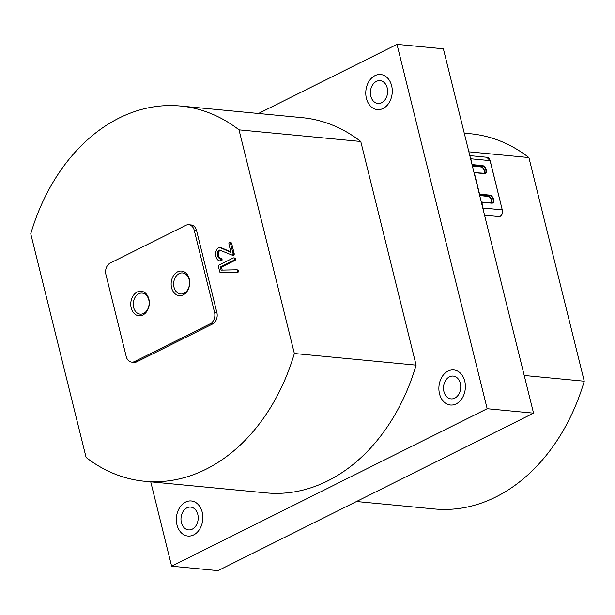 <?xml version="1.0" encoding="UTF-8"?>
<svg xmlns="http://www.w3.org/2000/svg" width="615" height="615" viewBox="0 0 615 615"><rect width="100%" height="100%" fill="white"/><g stroke="black" fill="none" stroke-linecap="round" stroke-linejoin="round"><path stroke-width="0.92" d="M258.515 113.483L396.998 44.365L443.377 48.8L533.543 413.142L218.002 570.635L171.623 566.2L150.744 481.845M396.998 44.365L487.165 408.714L171.623 566.2M533.543 413.142L487.165 408.714M468.876 151.82L528.9 157.555L584.25 381.208A188.474 141.373 95.5 0 1 434.513 508.974L356.485 501.517M464.256 133.155L470.383 133.739A188.474 141.373 95.5 0 1 528.9 157.555M524.226 375.473L584.25 381.208M193.656 534.919A17.612 13.215 95.5 0 1 187.921 536.042A17.612 13.215 95.5 0 1 176.444 517.246A17.612 13.215 95.5 0 1 191.273 500.971A17.612 13.215 95.5 0 1 202.796 515.923A17.612 13.215 95.5 0 1 193.656 534.919A17.612 13.215 95.5 0 1 187.921 536.042A17.612 13.215 95.5 0 1 176.444 517.246A17.612 13.215 95.5 0 1 191.273 500.971A17.612 13.215 95.5 0 1 202.796 515.923A17.612 13.215 95.5 0 1 193.656 534.919M383.084 108.471A17.612 13.215 95.5 0 1 377.341 109.593A17.612 13.215 95.5 0 1 365.871 90.805A17.612 13.215 95.5 0 1 380.7 74.523A17.612 13.215 95.5 0 1 392.224 89.475A17.612 13.215 95.5 0 1 383.084 108.471A17.612 13.215 95.5 0 1 377.341 109.593A17.612 13.215 95.5 0 1 365.871 90.805A17.612 13.215 95.5 0 1 380.7 74.523A17.612 13.215 95.5 0 1 392.224 89.475A17.612 13.215 95.5 0 1 383.084 108.471M456.192 403.886A17.612 13.215 95.5 0 1 450.449 405.008A17.612 13.215 95.5 0 1 438.979 386.22A17.612 13.215 95.5 0 1 453.801 369.938A17.612 13.215 95.5 0 1 465.332 384.89A17.612 13.215 95.5 0 1 456.192 403.886A17.612 13.215 95.5 0 1 450.449 405.008A17.612 13.215 95.5 0 1 438.979 386.22A17.612 13.215 95.5 0 1 453.801 369.938A17.612 13.215 95.5 0 1 465.332 384.89A17.612 13.215 95.5 0 1 456.192 403.886M180.487 106.026L302.242 117.665A188.474 141.373 95.5 0 1 360.767 141.488L239.012 129.85L294.354 353.502A188.474 141.373 95.5 0 1 144.617 481.261A188.474 141.373 95.5 0 1 86.1 457.445L30.75 233.792A188.474 141.373 95.5 0 1 180.487 106.026A188.474 141.373 95.5 0 1 239.012 129.85M144.617 481.261L266.372 492.899A188.474 141.373 95.5 0 0 416.109 365.141L360.767 141.488M416.109 365.141L294.354 353.502M131.687 362.12L134.001 362.343A8.81 6.604 -84.5 0 0 136.876 361.781L212.606 323.982A8.81 6.604 -84.5 0 0 216.88 312.628L196.577 230.564A8.81 6.604 -84.5 0 0 191.104 224.952L188.782 224.729A8.81 6.604 -84.5 0 0 185.915 225.29L110.185 263.089A8.81 6.604 -84.5 0 0 105.903 274.444L126.213 356.5A8.81 6.604 -84.5 0 0 131.687 362.12A8.81 6.604 -84.5 0 0 134.554 361.559L210.284 323.759A8.81 6.604 -84.5 0 0 214.566 312.405L194.255 230.348A8.81 6.604 -84.5 0 0 188.782 224.729M221.523 272.676A1.153 0.869 -84.5 0 0 221.661 272.691L237.897 272.314A1.184 0.892 -84.5 0 0 238.405 271.676A1.43 1.076 -84.5 0 0 238.297 270.385A1.069 0.8 -84.5 0 0 237.913 269.993A1.407 1.053 -84.5 0 0 237.598 269.924L236.567 269.824M222.207 270.1L221.477 267.148L234.968 260.414A1.345 1.015 -84.5 0 0 235.222 260.23A0.953 0.715 -84.5 0 0 235.507 259.653A6.342 4.759 -84.5 0 0 235.514 259.369A3.113 2.337 -84.5 0 0 235.514 259.169A2.037 1.53 -84.5 0 0 235.499 258.976A0.738 0.553 -84.5 0 0 235.476 258.861A1.876 1.407 -84.5 0 0 235.407 258.631A1.453 1.092 -84.5 0 0 235.099 258.154L234.938 258.062A0.999 0.746 -84.5 0 0 234.684 258.016L233.708 257.923M220.839 260.968A6.442 4.835 -84.5 0 0 221.062 260.991A6.442 4.835 -84.5 0 0 221.285 261.006L221.515 260.952A1.161 0.869 -84.5 0 0 222.077 259.845A1.73 1.299 -84.5 0 0 222.015 259.322A2.837 2.129 -84.5 0 0 221.884 259.023A1.845 1.384 -84.5 0 0 221.754 258.807A1.13 0.846 -84.5 0 0 221.277 258.561A5.52 4.136 95.5 0 1 220.647 258.431A3.836 2.875 95.5 0 1 220.155 258.2A3.513 2.637 95.5 0 1 219.301 257.324A4.905 3.682 95.5 0 1 218.679 255.832A5.074 3.805 95.5 0 1 218.54 255.033A5.796 4.351 95.5 0 1 218.494 254.141A11.846 8.887 95.5 0 1 218.525 253.242A4.497 3.375 95.5 0 1 218.586 252.688A6.188 4.643 95.5 0 1 218.709 252.258A4.759 3.567 95.5 0 1 218.84 251.896A3.544 2.66 95.5 0 1 219.401 250.912A2.352 1.768 95.5 0 1 220.047 250.382A2.691 2.022 95.5 0 1 220.431 250.244A2.983 2.237 95.5 0 1 220.439 250.236L219.271 250.128A2.983 2.237 95.5 0 1 219.686 250.09L232.001 255.094A1.092 0.815 -84.5 0 0 232.762 254.864A1.476 1.107 -84.5 0 0 233.031 253.549L230.51 243.379A1.453 1.092 -84.5 0 0 230.325 242.925A1.038 0.776 -84.5 0 0 229.203 242.817A1.238 0.93 -84.5 0 0 228.941 244.163L230.986 252.427L221.039 247.999A8.841 6.634 -84.5 0 0 219.816 247.722A8.841 6.634 -84.5 0 0 219.401 247.699A3.959 2.967 -84.5 0 0 218.294 247.96A4.067 3.052 -84.5 0 0 216.964 249.198A6.365 4.774 -84.5 0 0 215.965 251.535A8.333 6.25 -84.5 0 0 215.734 252.819A7.787 5.843 -84.5 0 0 215.657 254.08A7.934 5.95 -84.5 0 0 215.742 255.325A9.064 6.796 -84.5 0 0 215.98 256.624A8.61 6.458 -84.5 0 0 216.249 257.524A7.003 5.251 -84.5 0 0 216.565 258.292A6.488 4.866 -84.5 0 0 216.964 258.984A6.012 4.505 -84.5 0 0 217.41 259.576A5.666 4.251 -84.5 0 0 218.625 260.522A6.442 4.835 -84.5 0 0 219.901 260.883A6.442 4.835 -84.5 0 0 220.124 260.898L220.362 260.845A1.161 0.869 -84.5 0 0 220.854 260.207A1.391 1.038 -84.5 0 0 220.854 259.215A2.837 2.129 -84.5 0 0 220.724 258.915A1.845 1.384 -84.5 0 0 220.593 258.7A1.13 0.846 -84.5 0 0 220.124 258.454A5.52 4.136 95.5 0 1 219.494 258.315A3.836 2.875 95.5 0 1 218.994 258.092A3.513 2.637 95.5 0 1 218.141 257.216A4.905 3.682 95.5 0 1 217.518 255.725A5.074 3.805 95.5 0 1 217.379 254.918A5.796 4.351 95.5 0 1 217.333 254.033A11.846 8.887 95.5 0 1 217.364 253.126A4.497 3.375 95.5 0 1 217.426 252.573A6.188 4.643 95.5 0 1 217.549 252.15A4.759 3.567 95.5 0 1 217.679 251.789A3.544 2.66 95.5 0 1 218.24 250.805A2.352 1.768 95.5 0 1 218.886 250.267A2.691 2.022 95.5 0 1 219.271 250.128M221.277 258.561L220.132 258.454A1.207 0.907 -84.5 0 0 220.116 258.454L221.277 258.561M230.879 251.973L222.2 248.106A8.841 6.634 -84.5 0 0 220.977 247.83L219.816 247.722M233.323 255.256A1.092 0.815 -84.5 0 0 233.923 254.971A1.476 1.107 -84.5 0 0 234.192 253.657L231.671 243.486A1.453 1.092 -84.5 0 0 231.478 243.033A1.038 0.776 -84.5 0 0 230.879 242.671L229.779 242.564M237.067 271.93A0.884 0.661 -84.5 0 0 237.244 271.561A1.43 1.076 -84.5 0 0 237.136 270.277A1.069 0.8 -84.5 0 0 236.752 269.877A1.407 1.053 -84.5 0 0 236.437 269.808L221.085 270.123L220.316 267.033L233.808 260.299A1.345 1.015 -84.5 0 0 234.061 260.122A0.953 0.715 -84.5 0 0 234.346 259.538A6.342 4.759 -84.5 0 0 234.353 259.253A3.113 2.337 -84.5 0 0 234.353 259.061A2.037 1.53 -84.5 0 0 234.338 258.861A0.738 0.553 -84.5 0 0 234.315 258.746A1.876 1.407 -84.5 0 0 234.246 258.523A1.453 1.092 -84.5 0 0 233.946 258.046L233.777 257.946A0.999 0.746 -84.5 0 0 233.239 257.985L218.925 265.134A1.322 0.992 -84.5 0 0 218.609 265.373A0.769 0.577 -84.5 0 0 218.387 266.057A2.137 1.607 -84.5 0 0 218.463 266.656L219.716 271.738A1.93 1.445 -84.5 0 0 219.855 272.122A1.092 0.823 -84.5 0 0 220.501 272.583L236.744 272.207A1.184 0.892 -84.5 0 0 237.067 271.93L238.228 272.045M237.897 272.314L236.744 272.207M237.69 272.36L236.529 272.253M234.938 258.062L233.777 257.946M235.099 258.154L233.946 258.046M235.507 259.653L234.346 259.538M221.477 267.148L220.316 267.033M218.586 252.688L217.426 252.573M221.754 258.807L220.593 258.7M222.015 259.322L220.854 259.215M221.515 260.952L220.362 260.845M221.285 261.006L220.124 260.898M222.2 248.106L221.039 247.999M234.161 254.549L233 254.441M142.88 314.988A12.331 9.248 -84.5 0 0 146.27 293.939A12.331 9.248 -84.5 0 0 130.964 301.581A12.331 9.248 -84.5 0 0 142.88 314.988M183.27 294.831A12.331 9.248 -84.5 0 0 186.66 273.783A12.331 9.248 -84.5 0 0 171.354 281.416A12.331 9.248 -84.5 0 0 183.27 294.831M143.633 313.458A10.57 7.926 -84.5 0 0 149.122 302.065A10.57 7.926 -84.5 0 0 142.203 293.094A10.57 7.926 -84.5 0 0 133.309 302.857A10.57 7.926 -84.5 0 0 140.197 314.134A10.57 7.926 -84.5 0 0 143.633 313.458M184.023 293.301A10.57 7.926 -84.5 0 0 189.512 281.908A10.57 7.926 -84.5 0 0 182.594 272.937A10.57 7.926 -84.5 0 0 173.699 282.7A10.57 7.926 -84.5 0 0 180.579 293.978A10.57 7.926 -84.5 0 0 184.023 293.301M454.769 398.143A11.447 8.587 95.5 0 1 451.041 398.874A11.447 8.587 95.5 0 1 443.576 386.658A11.447 8.587 95.5 0 1 453.217 376.08A11.447 8.587 95.5 0 1 460.712 385.797A11.447 8.587 95.5 0 1 454.769 398.143M381.661 102.728A11.447 8.587 95.5 0 1 377.933 103.458A11.447 8.587 95.5 0 1 370.468 91.243A11.447 8.587 95.5 0 1 380.108 80.665A11.447 8.587 95.5 0 1 387.604 90.382A11.447 8.587 95.5 0 1 381.661 102.728M192.234 529.177A11.447 8.587 95.5 0 1 188.505 529.899A11.447 8.587 95.5 0 1 181.048 517.692A11.447 8.587 95.5 0 1 190.688 507.106A11.447 8.587 95.5 0 1 198.176 516.831A11.447 8.587 95.5 0 1 192.234 529.177M238.405 271.676L237.244 271.561M221.661 272.691L220.501 272.583M235.222 258.285L234.061 258.177M235.322 258.446L234.169 258.338M235.407 258.631L234.246 258.523M235.476 258.861L234.315 258.746M235.499 258.976L234.338 258.861M235.514 259.169L234.353 259.061M235.514 259.369L234.353 259.253M235.391 259.984L234.23 259.876M235.222 260.23L234.061 260.122M235.107 260.329L233.946 260.214M234.968 260.414L233.808 260.299M237.913 269.993L236.752 269.877M238.143 270.162L236.99 270.054M238.297 270.385L237.136 270.277M238.412 270.723L237.252 270.615M238.466 271.207L237.313 271.092M220.047 250.382L218.886 250.267M219.401 250.912L218.24 250.805M218.84 251.896L217.679 251.789M218.709 252.258L217.549 252.15M218.525 253.242L217.364 253.126M218.494 254.141L217.333 254.033M218.54 255.033L217.379 254.918M218.679 255.832L217.518 255.725M219.301 257.324L218.141 257.216M220.155 258.2L218.994 258.092M220.647 258.431L219.494 258.315M221.531 258.638L220.37 258.531M221.884 259.023L220.724 258.915M222.077 259.845L220.916 259.738M222.015 260.322L220.854 260.207M221.838 260.683L220.677 260.575M231.217 242.771L230.056 242.664M231.478 243.033L230.325 242.925M231.671 243.486L230.51 243.379M234.192 253.657L233.031 253.549M234.23 253.872L233.07 253.757M234.238 254.087L233.077 253.98M234.215 254.31L233.054 254.195M233.923 254.971L232.762 254.864M233.631 255.217L232.47 255.102M233.416 255.263L232.255 255.156M490.101 160.746L502.255 209.861L483.006 208.016A5.281 3.967 95.5 0 1 483.198 209.707M469.814 155.626L486.788 157.256A5.281 3.967 -84.5 0 1 490.07 160.623L470.821 158.785L471.92 164.136M482.79 208.039L481.914 202.227L491.769 203.165A4.313 2.583 63.5 0 0 493.614 199.421A4.313 2.583 63.5 0 0 489.778 195.124L479.923 194.186L479.454 193.656L474.38 173.146L474.603 172.684L484.459 173.622A4.313 2.583 63.5 0 0 486.304 169.878A4.313 2.583 63.5 0 0 482.468 165.581L472.612 164.643L472.143 164.113M491.892 201.659A4.313 2.583 63.5 0 0 489.44 196.746M484.582 172.115A4.313 2.583 63.5 0 0 482.129 167.203M474.496 172.5L484.459 173.622M484.213 173.399A3.967 2.375 63.5 0 0 483.959 169.386A3.967 2.375 63.5 0 0 480.907 166.734L472.366 165.912M480.684 166.711L482.298 166.035L472.443 165.097L472.612 164.643M484.328 173.43A3.967 2.375 63.5 0 0 484.981 173.276A3.967 2.375 63.5 0 0 485.619 169.317A3.967 2.375 63.5 0 0 482.298 166.035L482.468 165.581M481.806 202.043L491.554 202.942A3.967 2.375 63.5 0 0 491.27 198.922A3.967 2.375 63.5 0 0 488.218 196.27L479.677 195.455M487.995 196.254L489.609 195.578L479.754 194.64L479.923 194.186M491.639 202.973A3.967 2.375 63.5 0 0 492.292 202.819A3.967 2.375 63.5 0 0 492.93 198.86A3.967 2.375 63.5 0 0 489.609 195.578L489.778 195.124M499.826 216.603L499.688 216.672A5.281 3.967 -84.5 0 0 502.255 209.861L490.163 160.661L486.788 157.256M502.286 209.976L502.347 209.9C502.862 212.975 502.001 215.227 499.764 216.657L484.566 215.227M470.229 157.302A5.281 3.967 95.5 0 1 470.821 158.785L470.606 158.801M481.914 202.227L491.769 203.165M474.603 172.684L484.981 173.276M136.876 361.781L134.554 361.559M212.606 323.982L210.284 323.759M216.88 312.628L214.566 312.405M196.577 230.564L194.255 230.348M221.592 272.691L220.431 272.576M234.776 258.016L233.615 257.908M237.667 269.924L236.506 269.816M221.062 260.991L219.901 260.883M230.909 242.671L229.749 242.564M233.369 255.263L232.209 255.148M492.292 202.819L491.554 202.942M472.374 165.95L481.676 167.034L482.96 168.11L484.236 170.478L484.174 173.392M479.685 195.493L488.987 196.577L490.27 197.653L491.546 200.013L491.485 202.935"/></g></svg>
